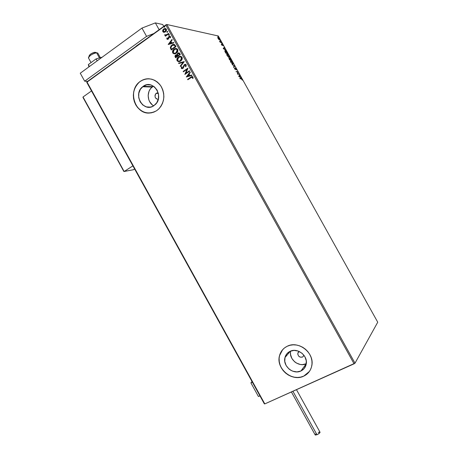 <?xml version="1.0" encoding="UTF-8"?>
<svg xmlns="http://www.w3.org/2000/svg" width="458" height="458" viewBox="0 0 458 458"><rect width="100%" height="100%" fill="white"/><g stroke="black" fill="none" stroke-linecap="round" stroke-linejoin="round"><path stroke-width="0.69" d="M302.589 357.068L303.957 355.293L302.589 357.068L300.15 357.137L298.564 356.003L297.792 354.252L298.095 352.471L299.08 351.412L297.837 353.164C297.94 356.301 299.526 357.606 302.589 357.068L304.055 355.419L302.589 357.068M156.35 93.197L158.021 92.722L156.35 93.197L158.319 93.232L156.35 93.197L155.886 93.587L155.027 95.253L155.148 97.188L156.207 98.739L158.256 99.38C154.919 98.504 154.209 96.501 156.115 93.375L156.35 93.197M300.917 370.991L306.276 363.721L300.917 370.991L296.904 371.896L292.691 371.169L290.71 370.219L288.912 368.93L286.136 365.518L284.773 361.448L285.031 357.326L286.868 353.776L290.029 351.338C297.5 347.33 308.24 355.849 306.19 364.242C305.509 367.368 303.751 369.617 300.917 370.991C293.183 374.982 282.506 365.971 284.956 357.606C285.706 354.744 287.395 352.654 290.029 351.338L294.036 350.393L298.272 351.08L302.097 353.318L304.913 356.759L306.288 360.881L306.001 365.032L304.112 368.587L300.917 370.991M152.268 104.848L149.651 101.687L148.798 99.752L148.157 95.539L148.999 91.388L149.943 89.539L151.203 87.942L153.47 86.178L152.72 86.648L143.217 86.304C153.087 78.736 164.68 96.661 155.102 104.722L152.165 106.588L150.27 107.115L146.36 106.886L142.799 105.002L140.119 101.756L138.722 97.634L138.814 93.26L140.388 89.281L143.217 86.304L146.875 84.793L150.802 84.982L154.403 86.854L157.123 90.129L158.525 94.296L158.411 98.71L156.796 102.701L153.934 105.649C143.652 113.229 132.391 94.348 142.638 86.739L143.217 86.304L152.72 86.648L152.148 87.072C146.268 91.44 147.195 102.478 153.676 105.815M148.982 78.77L149.113 78.776C145.97 78.633 143.079 79.469 140.434 81.284L140.36 81.278C148.083 76.955 154.901 78.49 160.815 85.886C165.39 94.388 164.662 102.123 158.645 109.073L156.647 110.681L159.029 108.695L161.01 106.21L162.516 103.325L163.489 100.147L163.878 96.798L163.672 93.415L162.876 90.123L161.525 87.06L159.67 84.341L157.386 82.074L154.758 80.35L151.896 79.234L148.907 78.765L145.913 78.959L143.028 79.812L140.36 81.278L138.013 83.304L136.078 85.812L134.623 88.697L133.696 91.852L133.341 95.161L133.564 98.493L134.36 101.728L135.688 104.739L137.509 107.418L139.747 109.662L142.323 111.386L145.14 112.525L148.094 113.034L151.071 112.891L153.957 112.096L156.647 110.681C148.506 114.924 141.591 113.063 135.9 105.111C131.675 96.1 132.946 88.314 139.713 81.759L140.36 81.278L139.787 81.759C127.427 90.501 134.927 114.397 149.543 113.046M282.62 349.712L279.575 355.574C275.687 368.272 291.889 382.155 303.746 376.104L303.706 376.161C291.849 382.218 275.642 368.329 279.529 355.631C280.685 351.372 283.227 348.257 287.16 346.288L284.55 347.897L282.368 350.009L280.697 352.54L279.586 355.397L279.082 358.471L279.208 361.648L279.947 364.803L281.275 367.814L283.147 370.579L285.483 372.989L288.208 374.953L291.214 376.402L294.385 377.266L297.603 377.518L300.751 377.146L303.706 376.161L306.35 374.598L308.583 372.514L310.312 369.99L311.474 367.116L312.012 364.007L311.909 360.784L311.171 357.578L309.82 354.509L307.913 351.704L305.526 349.265L302.749 347.296L299.692 345.864L296.481 345.034L293.24 344.828L290.091 345.252L287.16 346.288C298.41 340.185 314.755 352.941 311.801 365.707C310.787 370.562 308.091 374.049 303.706 376.161L309.448 371.398M166.111 29.604L165.727 31.127L164.468 31.814L163.288 31.505L163.231 30.211L164.451 29.06L165.876 29.243L165.166 31.482L163.208 31.379L163.97 29.323L165.905 29.438L165.899 30.6L165.023 31.688M355.002 363.188L166.804 24.503L218.3 35.987L377.736 322.203L355.002 363.188L264.798 403.899L86.928 81.862L165.767 24.909L354.08 363.818L264.798 403.899L264.363 403.887L86.751 82.314L264.363 403.887L264.798 403.899L86.928 81.862L86.751 82.314L166.804 24.503L165.767 24.909L354.08 363.818L355.002 363.188L377.736 322.203L218.3 35.987L166.804 24.503L355.002 363.188M218.729 39.365L219.577 39.772L219.445 38.827L217.773 37.298L218.729 39.365L219.382 39.8L219.365 38.684L217.979 37.275L217.693 37.504L218.729 39.365M221.512 42.565L219.537 41.1L220.189 42.302L221.512 42.565L219.537 41.1L220.189 42.302L221.512 42.565M223.109 45.685L222.462 44.443L221.987 44.249L221.975 45.056L221.317 44.06L221.89 45.21L222.33 45.382L222.307 44.558L223.109 45.685L222.107 44.214L222.01 45.067L221.317 44.06L221.5 44.689L222.21 45.411L222.307 44.558L223.109 45.685M227.019 52.464L225.891 50.975L224.872 50.678L225.828 53.208L227.597 53.5L225.204 50.603L224.918 51.468L225.828 53.208L227.597 53.5L227.019 52.464M231.301 60.147L230.065 58.309L229.561 58.195L229.664 58.761L228.926 58.321L229.555 59.895L231.301 60.147L229.721 58.126L229.664 58.761L229.057 58.286L229.555 59.895L231.301 60.147M234.651 66.164L232.091 64.446L234.221 66.084L233.517 67.017L233.729 67.389L234.622 66.107L232.091 64.446L234.221 66.084L233.517 67.017L233.729 67.389L234.651 66.164M238.996 73.956L237.731 73.835L237.748 71.723L236.042 71.545L237.507 72.02L237.49 74.139L239.185 74.299L237.731 73.835L237.794 71.797L236.042 71.545L237.507 72.02L237.49 74.139L239.185 74.299L238.996 73.956M240.977 78.444L239.837 78.352L240.026 78.702L241.429 78.845L242.293 80.139L241.395 78.564L239.837 78.352L240.026 78.702L241.297 78.805L242.293 80.139L242.019 79.308L240.977 78.444M238.71 76.331L241.2 77.917L240.192 77.036L239.494 75.776L239.568 74.992L238.675 76.274L241.2 77.917L240.192 77.036L239.494 75.776L239.568 74.992L238.71 76.331M236.276 69.003L235.217 68.007L235.017 69.244L234.267 67.939L235.229 69.605L235.435 68.351L236.46 69.965L236.276 69.003L235.309 68.007L235.109 69.278L234.267 67.939L235.28 69.616L235.475 68.351L236.46 69.965L236.276 69.003M232.744 64.16L233.088 63.593L232.441 62.151L231.175 60.845L230.551 60.759L230.987 62.534L232.744 64.16C233.242 64.234 233.219 63.702 232.681 62.551L230.815 60.708C230.3 60.616 230.317 61.16 230.866 62.328L232.744 64.16M229.029 57.49L229.384 56.941L228.737 55.51L227.466 54.193L226.836 54.084L227.26 55.847L229.029 57.49C229.532 57.582 229.521 57.055 228.983 55.91L227.099 54.044C226.578 53.941 226.596 54.473 227.145 55.641L229.029 57.49M223.229 48.537L225.811 50.294L224.781 49.361L224.082 48.101L224.185 47.374L223.195 48.479L225.811 50.294L224.781 49.361L224.082 48.101L224.185 47.374L223.229 48.537M221.987 43.63L221.626 43.063L221.987 43.63M220.521 40.997L220.161 40.43L220.521 40.997M218.128 36.703L217.768 36.136L218.128 36.703M163.958 32.363L165.39 31.888L166.351 30.692L166.477 29.501L165.802 28.602L164.056 28.722L162.83 29.993L162.745 31.596L163.958 32.363L165.39 31.888L166.323 29.135L163.895 28.814L162.745 30.188L162.79 31.682L163.958 32.363M168.813 33.766L168.59 33.365L166.306 34.928L165.538 35.123L165.132 34.694L164.68 35.06L165.67 35.455L165.166 35.816L165.39 36.216L168.813 33.766L168.59 33.365L166.225 34.963L164.662 34.762L164.714 35.151L165.67 35.455L165.166 35.816L165.39 36.216L168.813 33.766M170.473 37.768L170.416 36.508L169.38 36.262L168.55 36.966L168.046 38.735L167.353 38.816L167.365 37.962L166.941 37.934L166.832 38.93L167.514 39.434L168.344 39.085L169.46 36.743L170.078 36.949L170.027 37.762L170.473 37.768L170.473 36.606L169.008 36.457L167.971 38.798L167.29 38.735L167.365 37.962L166.941 37.934L166.884 39.062L166.941 37.934L167.359 37.98L166.884 39.062L168.212 39.188L169.254 36.846L170.078 36.949L170.027 37.762L170.473 37.768M175.299 45.439L174.435 44.506L173.473 44.38L171.04 45.794L170.307 47.809L171.275 49.974L175.981 46.664L175.299 45.439C174.343 44.157 173.21 44.025 171.882 45.039L170.307 47.809L171.275 49.974L175.981 46.664L175.299 45.439M180.332 54.496L179.221 52.916L177.715 53.139L176.971 54.811L175.992 54.846L175.122 55.641L174.979 56.5L175.614 57.788L180.332 54.496L179.748 53.443L177.715 53.139L176.971 54.811L175.58 55.103L175.202 57.044L175.614 57.788L180.332 54.496M184.276 61.595L178.568 63.107L178.815 63.547L183.108 62.351L180.234 66.107L180.481 66.547L184.276 61.595L178.568 63.107L178.815 63.547L183.108 62.351L180.234 66.107L180.481 66.547L184.276 61.595M189.383 70.79L185.845 73.2L187.917 68.15L183.171 71.402L183.4 71.803L186.933 69.387L184.86 74.436L189.606 71.196L189.383 70.79L185.845 73.2L187.969 68.242L183.171 71.402L183.4 71.803L186.933 69.387L184.86 74.436L189.606 71.196L189.383 70.79M190.803 77.184L187.591 79.36L187.82 79.761L191.948 77.104L192.526 77.35L192.532 78.427L193.013 78.387L193.013 77.013L191.919 76.572L187.591 79.36L187.82 79.761L190.98 77.62L192.526 77.35L192.532 78.427L193.013 78.387L193.013 77.013C192.314 76.383 191.581 76.434 190.803 77.184L190.803 77.184M186.28 76.996L191.976 75.456L191.73 75.015L189.904 75.507L189.08 74.03L190.305 72.45L190.059 72.003L186.28 76.996L191.976 75.456L191.73 75.015L189.904 75.507L189.08 74.03L190.305 72.45L190.059 72.003L186.28 76.996M186.257 64.853L185.358 64.32L184.351 64.624L182.639 68.042L181.82 68.03L181.958 66.799L181.494 66.685L181.322 68.351L182.026 68.711L183.229 68.127L184.717 64.944L185.736 65.139L185.45 66.587L185.874 66.754L186.257 64.853L184.351 64.624L182.639 68.042L181.746 67.921L181.958 66.799L181.494 66.685L181.259 68.253L182.885 68.431L184.459 65.122L185.782 65.219L185.45 66.587L185.874 66.754L186.257 64.853M180.687 60.988L182.129 59.122L182.026 57.244L180.561 56.323L178.42 56.952L176.88 59.105L177.149 60.84L178.797 61.641L181.002 60.754C182.141 59.821 182.484 58.653 182.026 57.244C180.956 56.094 179.754 55.996 178.42 56.952L178.145 57.158C176.96 58.097 176.605 59.282 177.08 60.725C178.156 61.859 179.359 61.945 180.687 60.988M176.341 53.162L177.778 51.285L177.601 49.292L175.958 48.474L173.863 49.287L172.54 51.29L172.884 53.134L174.458 53.826L176.553 53.002C177.761 52.069 178.133 50.872 177.67 49.407C176.599 48.256 175.403 48.164 174.069 49.132L173.925 49.241C172.655 50.174 172.26 51.399 172.74 52.91C173.811 54.044 175.013 54.124 176.341 53.162M168.246 44.518L173.88 42.88L173.634 42.439L171.824 42.966L171.006 41.489L172.208 39.88L171.968 39.44L168.206 44.455L173.88 42.88L173.634 42.439L171.824 42.966L171.006 41.489L172.208 39.88L171.968 39.44L168.246 44.518M169.197 35.289L169.42 34.711L168.968 34.533L168.584 35.146L169.128 35.329L169.403 34.671L168.819 34.613L168.618 35.226L169.197 35.289M167.473 32.186L167.708 31.648L167.244 31.43L166.861 32.043L167.473 32.186L167.674 31.568L167.096 31.51L166.895 32.129L167.473 32.186M164.662 27.125L164.897 26.587L164.433 26.369L164.05 26.988L164.588 27.171L164.863 26.507L164.285 26.45L164.084 27.068L164.662 27.125M282.414 349.952L280.743 352.488L279.529 355.631M279.134 358.419L279.254 361.591L279.993 364.745L281.321 367.757L283.193 370.522L285.529 372.932L288.254 374.896L291.254 376.339L294.425 377.203L297.648 377.461L300.797 377.089L303.746 376.104L306.391 374.541L308.623 372.457M143.102 79.818L139.713 81.759M138.093 83.31L136.152 85.812L134.698 88.697L133.776 91.858L133.421 95.161L133.644 98.493L134.434 101.728L135.763 104.739L137.583 107.418L139.822 109.657L142.398 111.386L145.215 112.525L148.169 113.029M290.641 351.074C288.586 359.192 298.868 367.562 306.276 363.721L302.36 364.62L300.293 364.471L296.32 363.005L294.568 361.751L291.861 358.437L290.532 354.469L290.458 352.431M191.169 77.041L187.728 79.366L187.912 79.698L187.591 79.36L192.349 76.538M192.303 77.116L192.715 77.511L192.669 78.415L192.658 77.362L192.171 77.11M192.32 76.538L191.398 76.898M186.395 76.967L190.122 72.112L186.395 76.967M190.036 75.518L191.753 75.055L190.036 75.518M187.545 76.194L189.452 75.679L188.822 74.545L189.452 75.679L187.408 76.188L188.69 74.534L189.32 75.667L187.545 76.194M184.952 74.368L187.07 69.398L184.946 74.356M183.492 71.74L183.171 71.402L187.963 68.231L183.309 71.414L183.492 71.74M185.982 73.211L189.423 70.864L185.982 73.211M185.896 66.719L185.45 66.587L185.919 65.231L185.29 64.859L185.959 65.317L185.587 66.605L185.896 66.719M182.038 68.711L181.259 68.253L181.62 66.719L181.316 68.076L182.038 68.711M182.215 68.19L183.252 67.389L184.351 64.624L185.501 64.338L184.093 65.007M183.927 65.236L182.776 68.059M182.668 68.122L182.301 68.202M180.555 66.444L180.234 66.107L183.252 62.368L180.372 66.118L180.555 66.444M178.929 63.519L178.568 63.107L184.265 61.572L178.712 63.124L178.929 63.519M178.574 61.635L177.217 60.742C176.742 59.3 177.097 58.114 178.288 57.176L180.715 56.34L178.775 56.832L177.2 58.595L177.097 60.496L178.443 61.612M179.084 61.132L180.853 60.41L181.551 57.593L180.463 60.582C179.393 61.355 178.42 61.286 177.549 60.37L178.643 57.359C179.713 56.58 180.687 56.66 181.551 57.593L181.889 58.464L181.477 59.7L180.423 60.714L179.244 61.126M175.706 57.719L175.202 57.044L175.695 55.017L176.754 54.742L175.832 55.034L175.145 55.928L175.706 57.719M177.091 54.582L177.715 53.139L178.946 52.825M178.712 52.825L177.675 53.3L177.103 54.336M178.889 53.38L179.387 53.792M179.502 53.987L179.759 54.45L179.502 53.987L179.759 54.45L177.864 55.653L177.452 54.765L177.87 53.597L179.502 53.987L178.746 53.357M177.011 55.315L177.298 55.618M177.406 55.802L175.872 57.044L175.849 55.475L177.406 55.802L176.696 55.223M177.383 55.99L176.009 57.061L177.521 56.013L175.872 57.044L175.488 56.122L176.513 55.206L177.383 55.99M179.622 54.428L178.007 55.676L179.759 54.45L177.864 55.653L177.423 54.588L178.328 53.363L178.946 53.443L179.622 54.428M176.347 48.508L174.212 49.149L172.855 50.781L172.763 52.681L174.172 53.815L172.878 52.933C172.403 51.422 172.798 50.197 174.063 49.258L176.422 48.519M176.736 49.201L177.338 49.785L176.353 49.058M174.401 53.283L176.427 52.653L177.194 49.762L176.112 52.756C175.048 53.534 174.08 53.466 173.21 52.556L174.292 49.538C175.368 48.748 176.336 48.823 177.194 49.762L177.538 50.632L177.131 51.874L176.078 52.893L174.904 53.305M174.744 53.311L174.418 53.288M174.103 44.397L172.237 44.924L170.685 46.584L170.479 48.016L171.366 49.905L170.307 47.809L171.882 45.039L174.114 44.403M175.168 46.184L175.408 46.619L171.676 49.252L175.408 46.619L174.303 45.165L175.408 46.619L171.532 49.229L170.868 47.706L172.042 45.497L174.446 45.187L173.845 44.947L175.013 45.915M171.532 49.229L170.868 47.706L171.189 46.39L172.7 45.102L174.2 45.09L175.271 46.596L171.532 49.229M168.355 44.489L172.036 39.56L168.349 44.478M171.968 42.989L173.662 42.497L171.968 42.989M169.5 43.71L171.389 43.161L170.76 42.027L171.389 43.161L169.357 43.687L170.616 42.004L171.246 43.132L169.5 43.71M167.439 38.758L168.372 38.506L168.55 36.966L169.008 36.457L170.01 36.228M169.947 36.76L170.181 37.762L170.221 36.978L169.832 36.743M169.38 36.348L168.699 36.995L168.321 38.598L167.662 38.93M168.905 35.386L168.819 34.613L169.26 34.539L168.756 34.905L168.905 35.386M165.487 36.148L165.166 35.816L165.813 35.478L165.309 35.839L165.487 36.148M165.241 35.466L164.662 34.762L165.132 34.745L164.806 34.991L165.241 35.466M165.55 35.123L168.641 33.457L165.687 35.146M167.176 32.283L167.096 31.51L167.536 31.436L167.033 31.808L167.176 32.283M163.758 32.346L162.79 31.682L162.745 30.188L163.741 28.923L165.241 28.476M162.79 31.356L163.649 32.318M164.96 28.499L163.306 29.501L162.739 31.018M163.912 31.842L165.309 31.51L166.054 29.472M164.823 31.779L164.136 31.883M164.365 27.228L164.285 26.45L164.731 26.381L164.222 26.753L164.365 27.228M188.69 74.534L189.32 75.667L187.408 76.188L188.69 74.534M178.643 57.359L180.566 56.872L181.706 58.006L181.087 60.027L179.341 61.074L178.156 60.937L177.395 59.958L177.555 58.653L178.643 57.359M174.292 49.538L176.216 49.04L177.355 50.168L176.736 52.201L174.996 53.254L173.817 53.122L173.055 52.143L173.21 50.832L174.292 49.538M170.616 42.004L171.246 43.132L169.357 43.687L170.616 42.004M239.94 78.541L241.269 78.799L239.94 78.541M239.391 75.249L239.78 75.364L239.282 75.988L239.391 75.249M239.162 76.062L238.899 76.452L239.402 75.908L238.899 76.452L239.402 75.908L239.94 76.875L239.162 76.062M236.151 71.74L237.748 71.723L237.496 73.996L238.755 74.116L237.496 73.996L237.513 71.877L236.151 71.74M235.194 69.238L235.235 69.605L235.194 69.238M235.109 68.173L235.412 68.368L235.109 68.173M234.181 66.135L234.622 66.107L234.181 66.135M230.477 60.862L231.021 61.057L230.477 60.862M232.515 63.931L231.238 62.666L230.735 61.183L231.296 61.166L232.315 62.219L232.515 63.811L230.918 62.42L231.004 61.057L232.681 62.551L232.584 63.817M228.88 58.464L229.172 58.647L228.88 58.464M229.544 58.298L229.842 58.475L229.544 58.298M230.695 59.935L229.985 59.735L230.282 59.683L229.75 59.065L229.91 58.469L230.929 59.775L230.048 59.843L230.695 59.935M229.864 59.815L229.481 59.758L229.864 59.815M229.538 59.574L229.252 58.635L230.105 59.655L229.418 59.655L229.206 58.63L230.105 59.655L229.538 59.574M226.75 54.199L227.294 54.388L226.75 54.199M229.126 56.975L229.126 57.496L229.126 56.975M228.599 57.307L228.88 57.153L228.599 57.307L227.317 55.653L227.294 54.388L228.811 55.893L228.834 57.147L228.267 56.838L227.197 55.739L227.082 54.422L228.611 55.567L229.126 56.712L228.897 57.153M224.826 50.752L225.405 50.947L224.826 50.752M226.991 53.288L225.76 53.082L227.225 53.128L225.697 52.973L225.05 51.771L225.393 50.947L226.464 51.828L226.991 53.288M223.985 47.598L224.397 47.752L223.865 48.296L223.985 47.598M223.744 48.376L223.458 48.697L223.744 48.376M223.647 48.588L223.979 48.216L224.517 49.178L223.475 48.708L223.979 48.216L224.517 49.178L223.647 48.588M222.044 45.061L222.119 45.376L222.044 45.061M217.699 37.43L218.094 37.613L217.699 37.43M219.262 38.753L219.422 39.8L219.382 39.399L218.993 39.594L218.151 38.42L218.174 37.619L219.205 38.649L219.193 39.451L218.867 39.279L218.048 38.495L217.974 37.682L219.262 38.753M230.185 59.506L229.864 58.469L230.929 59.775L230.185 59.506M225.817 52.893L225.216 50.953L226.143 51.439L227.225 53.128L225.817 52.893M250.898 382.859L252.037 381.571L250.898 382.859L258.438 396.519L250.898 382.859L252.369 382.178L250.898 382.859M258.438 396.519L259.915 395.844L258.438 396.519M96.655 52.762L97.8 53.082M100.354 57.697L97.863 53.185L96.586 52.762L99.455 57.948L96.586 52.762C93.667 52.807 87.65 56.786 88.543 58.074L91.045 62.597M89.367 56.277L89.379 55.246L91.216 53.672L93.804 52.487L95.613 52.384M88.571 58.126L88.503 57.96C89.51 55.55 92.201 53.815 96.586 52.762L94.892 52.275C91.766 53.025 89.842 54.262 89.127 55.99L88.812 56.981M133.324 169.741L134.646 169.036L133.644 169.683L124.158 171.498L132.894 165.865L124.158 171.498L83.035 96.987L91.514 90.936L83.035 96.987L82.978 97.428L123.797 171.275L83.161 97.651M133.473 169.741L123.837 171.452L83.035 96.987L123.797 171.275M291.408 391.951L315.207 434.957L316.97 434.739L292.92 391.275L316.97 434.739C318.98 433.772 319.993 432.925 320.016 432.203L296.475 389.678M318.247 432.421L319.724 432.066L320.045 432.386L317.921 434.276L315.493 435.094L315.259 434.556L316.014 433.749M88.938 66.874L88.337 64.584L89.413 66.525L88.337 64.584L96.094 58.893L97.176 60.845L96.094 58.893L102.186 57.181L96.094 58.893L88.337 64.584L88.938 66.874M80.264 73.217L141.963 28.081L155.359 22.9L162.722 24.52L163.746 26.369L162.722 24.52L155.359 22.9L159.132 29.701L155.359 22.9L141.963 28.081L146.571 36.382L153.836 33.526L146.571 36.382L84.673 81.198L146.571 36.382L141.963 28.081L80.264 73.217L84.673 81.198L80.264 73.217M87.673 81.324L84.673 81.198L87.673 81.324M136.066 46.184L148.403 37.453L136.066 46.184M152.148 87.072L142.638 86.739M290.309 351.212L284.956 357.606M158.365 93.415L156.115 93.375M299.2 351.463L297.837 353.164"/></g></svg>
